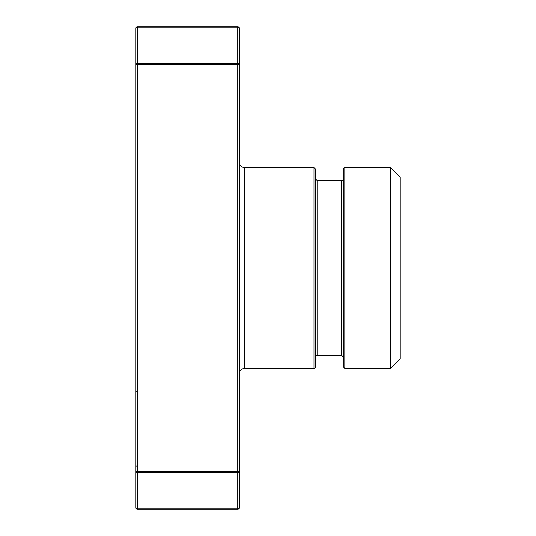 <?xml version="1.0" encoding="UTF-8"?>
<svg xmlns="http://www.w3.org/2000/svg" width="536" height="536" viewBox="0 0 536 536"><rect width="100%" height="100%" fill="white"/><g stroke="black" fill="none" stroke-linecap="round" stroke-linejoin="round"><path stroke-width="0.8" d="M344.862 167.567L344.862 368.433L343.254 366.825L343.254 169.175A1.608 1.608 0 0 1 344.862 167.567L390.53 167.567L400.178 177.215L400.178 358.785L390.53 368.433L390.53 167.567M341.646 180.639L341.646 355.361L317.205 355.361L317.205 180.639L341.646 180.639A1.608 1.608 0 0 0 343.254 179.031M317.205 355.361A1.608 1.608 0 0 0 315.597 356.969M315.597 169.175L315.597 366.825A1.608 1.608 0 0 1 313.989 368.433L313.989 167.567L315.597 169.175M313.989 368.433L244.523 368.433L244.523 167.567L313.989 167.567M135.822 64.481L135.822 28.408A1.608 1.608 0 0 1 137.43 26.8L237.77 26.8L237.77 27.182L137.43 27.182A1.608 1.226 180 0 0 135.822 28.408A1.608 1.608 0 0 1 137.43 26.8L137.43 63.442A1.608 1.039 180 0 0 135.822 64.481L135.822 471.519A1.608 1.039 0 0 0 137.43 472.558L137.43 508.818A1.608 1.226 180 0 1 135.822 507.592L135.822 471.519L237.77 471.519L237.77 64.481L137.43 64.481L137.43 472.558L237.77 472.558A1.608 1.039 180 0 0 239.378 471.519L239.378 507.592A1.608 1.608 0 0 1 237.77 509.2L137.43 509.2A1.608 1.608 0 0 1 135.822 507.592A1.608 1.608 0 0 0 137.43 509.2L137.43 508.818L237.77 508.818A1.608 1.226 0 0 0 239.378 507.592A1.608 1.608 0 0 1 237.77 509.2L237.77 471.519L239.378 471.519L239.378 64.481A1.608 1.039 180 0 0 237.77 63.442L237.77 27.182A1.608 1.226 180 0 1 239.378 28.408L239.378 64.481L237.77 64.481L237.77 63.442L137.43 63.442L137.43 64.481L135.822 64.481M239.378 28.408A1.608 1.608 0 0 0 237.77 26.8A1.608 1.608 0 0 1 239.378 28.408M244.523 167.567C241.428 167.286 239.713 165.57 239.378 162.421M244.523 368.433C241.428 368.714 239.713 370.43 239.378 373.579M136.291 391.642L135.822 390.51M136.291 465.958L135.822 467.091M341.646 355.361L343.254 356.969M317.205 180.639L315.597 179.031M390.53 368.433L344.862 368.433"/></g></svg>
